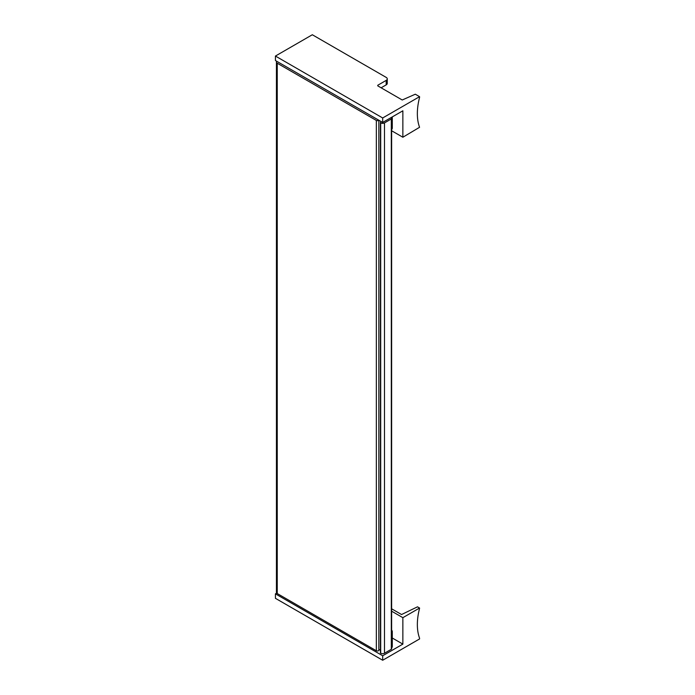 <?xml version="1.0" encoding="UTF-8"?>
<svg xmlns="http://www.w3.org/2000/svg" width="695" height="695" viewBox="0 0 695 695"><rect width="100%" height="100%" fill="white"/><g stroke="black" fill="none" stroke-linecap="round" stroke-linejoin="round"><path stroke-width="1.04" d="M276.792 61.316A2.745 1.581 0 0 0 276.436 62.098A2.745 1.581 0 0 0 277.244 63.219L376.342 120.435A1.46 0.843 0 0 0 378.723 120.165M276.436 62.098L276.436 592.427A2.745 1.581 0 0 0 277.244 593.547L376.342 650.763A1.46 0.843 0 0 0 377.932 650.946A1.46 0.843 0 0 0 378.836 650.164L378.836 120.235M378.836 649.347L380.417 650.303M381.39 121.703L380.738 122.077A1.095 0.634 0 0 0 380.417 122.528A1.095 0.634 0 0 0 380.695 122.946A2.745 1.581 0 0 0 384.491 122.902L391.311 118.958A1.095 0.634 0 0 0 391.632 118.515A1.095 0.634 0 0 0 391.328 118.072L390.842 117.776A1.833 1.06 0 0 0 390.807 117.759M380.417 122.528L380.417 652.857A1.095 0.634 0 0 0 380.695 653.274L380.695 122.946M380.695 653.274A2.745 1.581 0 0 0 384.491 653.231L391.311 649.295A1.095 0.634 0 0 0 391.632 648.843L391.632 118.515M391.632 611.192L402.865 617.673L419.572 608.029L417.504 606.831L401.554 614.528L391.632 608.803M419.572 608.029L419.572 608.334A54.888 31.692 -60 0 0 419.572 638.201L419.572 638.948L382.684 660.25L382.684 655.767L402.865 644.117L392.275 638.001M402.865 617.673L402.865 644.117M276.706 593.113L275.429 593.851L275.429 598.326L382.684 660.25M391.632 647.914A4.943 2.849 0 0 0 392.275 646.506L392.275 631.564A4.943 2.849 0 0 0 391.632 630.157M275.429 593.851L382.684 655.767M391.632 632.98A4.943 2.849 0 0 0 392.275 631.564M377.759 85.259L386.194 80.385A3.657 2.111 0 0 0 387.263 78.891A3.657 2.111 0 0 0 386.194 77.397L312.316 34.75L275.429 56.052L275.429 60.526L382.684 122.45L382.684 117.968L419.572 96.675L415.297 94.207L402.24 99.993L377.759 85.859L377.759 85.259L377.759 85.859M419.572 96.675L419.572 97.422A54.888 31.692 -60 0 0 419.572 127.289L402.865 137.236L391.632 130.756M381.121 87.796L386.194 84.868A3.657 2.111 0 0 0 387.237 83.626L387.263 78.891M382.684 122.45L402.865 110.8L402.865 137.236M275.429 56.052L382.684 117.968M391.632 129.539A4.943 2.849 0 0 0 392.275 128.123L392.275 116.908M277.244 593.547L277.244 63.219M376.342 650.763L376.342 120.435M384.491 653.231L384.491 122.902M391.311 649.295L391.311 118.958M386.194 84.868L386.194 80.385"/></g></svg>
